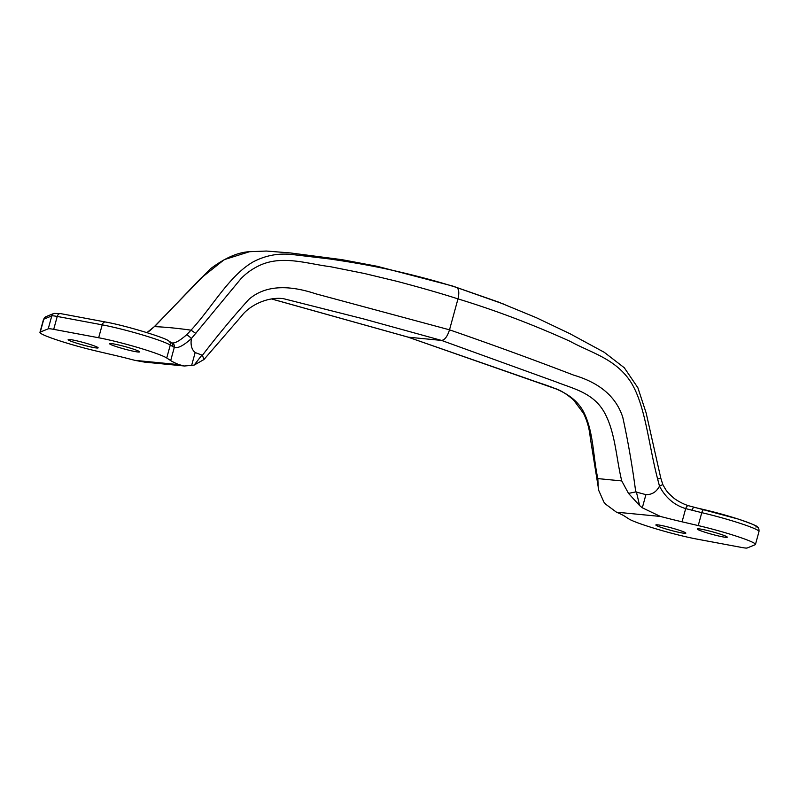 <?xml version="1.0" encoding="UTF-8"?>
<svg xmlns="http://www.w3.org/2000/svg" width="799" height="799" viewBox="0 0 799 799"><rect width="100%" height="100%" fill="white"/><g stroke="black" fill="none" stroke-linecap="round" stroke-linejoin="round"><path stroke-width="1.2" d="M705.557 532.424A15.541 1.258 -164.7 0 0 727.25 537.178A15.541 1.258 -164.7 0 0 718.97 533.722A15.541 1.258 -164.7 0 0 697.267 528.968A15.541 1.258 -164.7 0 0 705.557 532.424M664.149 528.399A15.541 1.258 -164.7 0 0 685.842 533.153A15.541 1.258 -164.7 0 0 677.562 529.707A15.541 1.258 -164.7 0 0 655.869 524.953A15.541 1.258 -164.7 0 0 664.149 528.399M624.718 516.244A76.744 6.232 -164.7 0 0 616.458 512.179L660.443 516.454A76.744 6.232 -164.7 0 0 682.066 521.817L698.236 525.582A42.207 3.426 15.3 0 1 755.464 544.449A42.207 3.426 15.3 0 1 755.135 544.738L747.165 547.994A19.186 1.558 15.3 0 1 741.702 547.465L696.738 539.065A42.207 3.426 15.3 0 1 656.838 529.088A42.207 3.426 15.3 0 1 628.683 518.821L624.718 516.244M503.63 304.059L456.619 287.48A326.172 138.936 -72.5 0 0 452.524 286.012A326.172 138.936 -72.5 0 0 452.254 285.922L377.168 266.287L341.972 259.665L290.217 252.923L266.377 251.046L249.578 251.695L224.259 259.635L200.769 278.322L154.557 326.631C165.093 327.051 177.248 328.229 191.021 330.167C212.095 307.425 229.133 275.665 253.253 261.832C265.977 255.221 278.621 253.093 292.194 254.521L328.948 258.876C354.147 262.501 376.269 266.526 395.305 270.961C417.837 276.124 438.271 281.628 456.619 287.48C458.956 288.998 459.405 292.804 457.977 298.886C441.767 293.652 421.393 287.79 396.833 281.288L364.544 273.528L330.327 266.686C306.426 263.72 280.599 254.212 257.178 266.626C251.096 269.752 245.712 273.747 241.038 278.601L191.4 338.556C183.48 345.657 177.778 348.604 174.302 347.375L170.267 345.088A42.207 3.426 -164.7 0 0 142.112 334.821A42.207 3.426 -164.7 0 0 102.202 324.843L57.238 316.444A19.186 1.558 -164.7 0 0 53.583 315.885A19.186 1.558 -164.7 0 0 51.775 315.915L43.805 319.171A42.207 3.426 -164.7 0 0 43.486 319.46L46.022 316.654A3.835 3.805 67.7 0 0 43.805 319.171L40.27 332.084A42.207 3.426 -164.7 0 0 39.95 332.374A42.207 3.426 -164.7 0 0 97.178 351.24L113.338 355.006A76.744 6.232 15.3 0 1 134.961 360.369L178.946 364.644A76.744 6.232 15.3 0 1 170.686 360.579L166.731 357.992A42.207 3.426 -164.7 0 0 138.577 347.735A42.207 3.426 -164.7 0 0 98.667 337.757L53.703 329.348A19.186 1.558 -164.7 0 0 48.24 328.818L40.27 332.084M149.503 331.016L154.307 326.661L146.896 332.614M171.316 342.681C174.042 343.95 179.196 341.263 186.786 334.641L191.021 330.167L195.855 333.443M171.845 342.791L171.645 342.751A3.835 3.725 104.4 0 1 174.302 347.375L170.686 360.579M131.266 348.424A15.541 1.258 15.3 0 1 139.545 351.87A15.541 1.258 15.3 0 1 117.843 347.116A15.541 1.258 15.3 0 1 109.563 343.67A15.541 1.258 15.3 0 1 131.266 348.424M89.858 344.399A15.541 1.258 15.3 0 1 98.137 347.845A15.541 1.258 15.3 0 1 76.444 343.101A15.541 1.258 15.3 0 1 68.155 339.645A15.541 1.258 15.3 0 1 89.858 344.399M191.4 338.556C190.412 344.968 191.67 349.632 195.166 352.529L202.417 355.295C217.258 335.86 232.709 317.253 248.759 299.485C267.505 282.946 293.922 286.551 315.845 293.832L449.517 329.827L457.977 298.886C495.33 310.282 532.743 324.454 570.216 341.383C590.501 352.609 615.13 358.371 630.531 381.602C645.392 404.703 648.359 443.655 657.637 479.04L659.485 486.142C656.488 491.924 651.964 494.761 645.912 494.641L635.734 491.914C632.458 466.766 628.154 441.937 622.811 417.428C614.821 392.459 593.607 381.043 573.702 375.14C533.682 359.75 492.284 344.649 449.517 329.827C447.39 336.519 444.723 340.044 441.517 340.414L363.555 318.911L283.475 298.676C267.475 296.449 249.108 305.647 241.438 316.184L203.945 359.54L194.137 365.103L202.027 354.976M178.946 364.644L184.509 366.002L194.137 365.103M202.417 355.295L203.945 359.54M271.67 298.966L408.389 337.198L441.517 340.414L555.814 381.802C574.022 389.013 594.416 392.958 605.262 414.082C615.58 434.117 616.259 458.746 621.752 480.928L597.842 478.601C592.928 456.479 593.777 431.999 583.65 411.984C572.493 390.831 548.214 386.506 528.668 379.165L407.899 337.088L553.717 388.094C559.63 389.642 566.251 393.617 573.592 400.029L583.52 413.333C587.205 420.873 589.462 429.013 590.271 437.752L598.781 490.516L603.894 502.102L605.722 504.239L616.458 512.179M184.509 366.002L144.719 362.137L134.961 360.369M149.363 330.996L146.786 332.574M105.788 322.087A3.835 2.727 100.6 0 0 105.488 322.007C125.643 325.533 165.763 337.827 168.749 340.963L171.136 342.521A3.835 3.705 123.1 0 1 172.654 346.646M191.361 338.237L186.786 334.641M660.443 516.454L642.316 507.794L639.619 505.567L636.394 491.934M635.734 491.914L628.513 493.402L621.752 480.928M639.619 505.567L628.513 493.402M597.842 478.601L598.231 487.77M659.485 486.142C665.507 497.647 674.236 505.138 685.682 508.613L701.772 512.668A42.207 3.426 15.3 0 1 758.99 531.545L755.464 544.449M703.999 509.612L694.521 507.405A3.835 1.628 103.1 0 0 694.381 507.365A3.835 1.628 103.1 0 0 692.014 510.391M659.744 485.912L662.631 484.673M756.004 527.1A38.372 3.116 -164.7 0 0 741.412 520.129A38.372 3.116 -164.7 0 0 704.279 509.682A3.835 1.628 103.1 0 0 704.139 509.632A3.835 1.628 103.1 0 0 701.772 512.668L698.236 525.582M682.066 521.817L685.682 508.613A3.835 1.648 108.4 0 1 688.388 505.677L688.388 505.677C681.767 503.64 674.765 499.115 673.257 497.627C666.696 491.595 666.865 491.715 662.82 484.574L660.803 478.202L646.141 412.963L637.892 387.795L624.299 367.76L604.284 352.329L569.927 333.692L536.349 317.702L498.326 302.012L452.524 286.012M60.824 313.687A3.835 2.727 100.6 0 0 60.524 313.598A3.835 2.727 100.6 0 0 57.238 316.444L53.703 329.348M48.24 328.818L51.775 315.915A3.835 3.805 67.7 0 1 53.992 313.398L46.022 316.654M166.731 357.992L170.267 345.088A3.835 3.705 123.1 0 0 168.749 340.963M98.667 337.757L102.202 324.843A3.835 2.727 100.6 0 1 105.488 322.007L60.524 313.598L53.992 313.398M195.166 352.529L191.57 365.682M645.912 494.641L642.316 507.794M688.588 505.777A3.835 1.648 108.4 0 0 688.388 505.677L738.126 519.03C751.509 523.655 757.951 526.311 757.472 527.03C758.611 527.53 759.12 529.028 758.99 531.545M657.637 479.04L660.553 478.211M39.95 332.374L43.486 319.46M408.019 337.128L271.58 298.976M171.136 342.521L171.645 342.751M154.307 326.661L210.397 268.844C224.819 258.007 237.872 252.284 249.578 251.695"/></g></svg>
